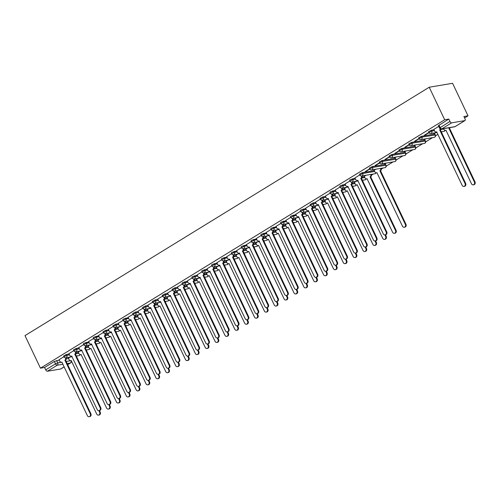<?xml version="1.0" encoding="UTF-8"?>
<svg xmlns="http://www.w3.org/2000/svg" width="500" height="500" viewBox="0 0 500 500"><rect width="100%" height="100%" fill="white"/><g stroke="black" fill="none" stroke-linecap="round" stroke-linejoin="round"><path stroke-width="0.75" d="M69.1 354.006L66.444 354.456L63.612 355.975L64.013 356.825L66.844 355.3L69.5 354.856M78.963 347.944L76.306 348.394L73.475 349.913L73.875 350.763L76.706 349.244L79.362 348.794M88.825 341.887L83.969 343.269L83.338 343.856L83.737 344.7L86.569 343.181L89.225 342.731M98.688 335.825L93.831 337.206L93.2 337.794L93.6 338.644L96.431 337.119L99.087 336.675M108.55 329.762L105.894 330.213L103.062 331.731L103.462 332.581L106.294 331.062L108.95 330.613M118.413 323.706L115.756 324.15L112.925 325.675L113.325 326.519L116.156 325L118.812 324.55M128.275 317.644L123.419 319.025L122.788 319.613L123.188 320.462L126.019 318.938L128.675 318.494M138.138 311.581L135.481 312.031L132.65 313.55L133.05 314.4L135.881 312.881L138.537 312.431M148 305.525L145.344 305.969L142.513 307.494L142.912 308.337L145.744 306.819L148.4 306.375M157.863 299.462L155.206 299.913L152.375 301.431L152.775 302.281L155.606 300.756L158.262 300.312M167.725 293.4L165.069 293.85L162.237 295.369L162.638 296.219L165.469 294.7L168.125 294.25M177.587 287.344L174.931 287.787L172.1 289.312L172.5 290.156L175.331 288.637L177.987 288.194M187.444 281.281L182.594 282.663L181.962 283.25L182.362 284.1L185.194 282.575L187.85 282.131M197.306 275.225L192.456 276.606L191.825 277.188L192.225 278.038L195.056 276.519L197.712 276.069M207.169 269.163L202.319 270.544L201.688 271.131L202.087 271.981L204.919 270.456L207.575 270.012M217.031 263.1L212.181 264.481L211.55 265.069L211.95 265.919L214.781 264.4L217.438 263.95M226.894 257.044L222.044 258.425L221.412 259.006L221.812 259.856L224.644 258.337L227.3 257.887M236.756 250.981L231.906 252.362L231.275 252.95L231.675 253.8L234.506 252.275L237.162 251.831M246.619 244.919L241.769 246.3L241.137 246.887L241.537 247.738L244.369 246.219L247.025 245.769M256.481 238.863L251.631 240.244L251 240.831L251.4 241.675L254.231 240.156L256.887 239.706M266.344 232.8L261.494 234.181L260.863 234.769L261.262 235.619L264.094 234.094L266.75 233.65M276.206 226.737L271.356 228.119L270.725 228.706L271.125 229.556L273.956 228.038L276.613 227.587M286.069 220.681L281.219 222.062L280.587 222.65L280.988 223.494L283.819 221.975L286.475 221.525M295.931 214.619L291.081 216L290.45 216.588L290.85 217.438L293.681 215.912L296.337 215.469M305.794 208.556L300.944 209.938L300.312 210.525L300.712 211.375L303.544 209.856L306.2 209.406M315.656 202.5L313 202.944L310.169 204.469L310.575 205.312L313.406 203.794L316.062 203.344M325.519 196.438L322.863 196.887L320.031 198.406L320.438 199.256L323.269 197.731L325.925 197.288M335.381 190.375L330.531 191.756L329.894 192.344L330.3 193.194L333.131 191.675L335.788 191.225M345.244 184.319L340.394 185.7L339.756 186.287L340.163 187.131L342.994 185.613L345.65 185.162M355.106 178.256L350.256 179.638L349.619 180.225L350.025 181.075L352.856 179.55L355.513 179.106M374.306 170.619L362.312 172.644L359.481 174.163L359.888 175.012L362.719 173.494L374.712 171.469M385.387 164.356L372.175 166.581L369.344 168.106L369.75 168.95L372.581 167.431L386.094 165.238L385.387 164.356L385.794 165.206A1.731 1.45 -99.6 0 1 384.819 167.694A1.731 1.731 0 0 0 386.094 165.238M395.25 158.294L382.038 160.525L379.206 162.044L379.613 162.894L382.444 161.369L395.956 159.175L395.25 158.294L395.656 159.144A1.731 1.45 -99.6 0 1 394.681 161.631A1.731 1.731 0 0 0 395.956 159.175M405.112 152.238L391.9 154.462L389.069 155.981L389.475 156.831L392.306 155.312L405.819 153.119L405.112 152.238L405.519 153.081A1.731 1.45 -99.6 0 1 404.544 155.569A1.731 1.731 0 0 0 405.819 153.119M414.975 146.175L401.763 148.4L398.931 149.925L399.338 150.769L402.169 149.25L415.681 147.056L414.975 146.175L415.381 147.025A1.731 1.45 -99.6 0 1 414.406 149.512A1.731 1.731 0 0 0 415.681 147.056M424.837 140.113L411.625 142.344L408.794 143.863L409.2 144.713L412.031 143.188L425.544 140.994L424.837 140.113L425.244 140.963A1.731 1.45 -99.6 0 1 424.269 143.45A1.731 1.731 0 0 0 425.544 140.994M434.7 134.056L421.488 136.281L418.656 137.8L419.062 138.65L421.894 137.131L435.406 134.938L434.7 134.056L435.106 134.9A1.731 1.45 -99.6 0 1 434.131 137.387A1.731 1.731 0 0 0 435.406 134.938M434.006 129.775L431.35 130.219L428.519 131.744L428.925 132.587L431.756 131.069L434.406 130.619M76.431 356.469L77.463 355.838M86.294 350.406L87.325 349.775M96.156 344.344L97.188 343.713M106.019 338.288L107.05 337.656M115.881 332.225L116.912 331.594M125.744 326.163L126.769 325.531M135.606 320.106L136.631 319.475M145.469 314.044L146.494 313.412M155.331 307.981L156.356 307.35M165.194 301.925L166.219 301.294M175.056 295.863L176.081 295.231M184.919 289.8L185.944 289.169M194.781 283.744L195.806 283.113M204.644 277.681L205.669 277.05M214.506 271.619L215.531 270.988M224.369 265.562L225.394 264.931M234.231 259.5L235.256 258.869M244.094 253.438L245.119 252.806M253.956 247.381L254.981 246.75M263.819 241.319L264.844 240.688M273.681 235.256L274.706 234.631M283.544 229.2L284.569 228.569M293.406 223.137L294.431 222.506M303.269 217.075L304.294 216.45M313.131 211.019L314.156 210.387M322.994 204.956L324.019 204.325M332.856 198.894L333.881 198.269M342.719 192.838L343.744 192.206M352.581 186.775L353.606 186.144M362.444 180.712L363.469 180.087M371.475 175.162L373.331 174.025M381.337 169.106L383.194 167.963M386.262 166.081L393.056 161.906M396.125 160.019L402.919 155.844M405.981 153.963L412.781 149.781M415.844 147.9L422.644 143.725M425.706 141.838L432.506 137.662M435.569 135.781L437.925 134.331M441.344 132.231L442.369 131.6M464.575 117.956L468.025 115.838L452.575 83.294L429.231 87.231L444.681 119.769L40.45 368.169L25 335.625L429.231 87.231M60.912 368.825A1.731 0.9 -121.6 0 1 60.775 368.956A1.731 0.9 -121.6 0 1 60.6 369.019L47.387 371.244A1.731 0.9 -121.6 0 1 45.719 369.862L44.581 367.469L54.381 361.45L59.237 360.069M66.256 358.881L68.575 358.494M44.581 367.469L40.45 368.169M464.831 120.619L451.613 122.85L441.819 128.869L455.031 126.644L464.831 120.619A1.731 0.9 58.4 0 0 465.006 120.556A1.731 0.9 58.4 0 0 465.031 118.919L463.894 116.531L468.025 115.838M448.812 119.075L438.381 125.681L439.519 128.075L449.95 121.463L448.812 119.075L444.681 119.769M449.95 121.463A1.731 0.9 58.4 0 0 451.613 122.85M438.725 126.4L433.844 129.431M428.862 132.456L424.481 135.15M435.012 132.844L433.819 133.575M419 138.519L414.619 141.206M425.15 138.9L423.956 139.637M409.137 144.581L404.756 147.269M415.288 144.963L414.094 145.694M399.275 150.638L394.894 153.331M405.425 151.025L404.237 151.756M389.412 156.7L385.031 159.388M395.562 157.081L394.375 157.819M379.55 162.763L375.169 165.45M385.7 163.144L384.513 163.875M369.688 168.819L365.306 171.513M375.838 169.206L374.144 170.281M359.825 174.881L354.944 177.919M365.975 175.263L364.281 176.344M349.963 180.944L345.081 183.975M356.112 181.325L354.419 182.4M340.1 187L335.219 190.037M346.25 187.387L344.556 188.463M330.238 193.062L325.356 196.1M336.388 193.444L334.694 194.525M320.375 199.125L315.494 202.156M326.525 199.506L324.837 200.581M310.512 205.181L305.631 208.219M316.663 205.569L314.975 206.644M300.65 211.244L295.769 214.281M306.8 211.625L305.113 212.706M290.788 217.306L285.906 220.338M296.944 217.688L295.25 218.762M280.925 223.363L276.05 226.4M287.081 223.75L285.387 224.825M271.062 229.425L266.188 232.463M277.219 229.806L275.525 230.888M261.2 235.487L256.325 238.519M267.356 235.869L265.663 236.944M251.337 241.544L246.462 244.581M257.494 241.931L255.8 243.006M241.475 247.606L236.6 250.644M247.631 247.987L245.938 249.069M231.612 253.669L226.737 256.7M237.769 254.05L236.075 255.125M221.75 259.725L216.875 262.762M227.906 260.113L226.213 261.188M211.887 265.788L207.013 268.825M218.044 266.169L216.35 267.25M202.025 271.85L197.15 274.881M208.181 272.231L206.488 273.306M192.162 277.906L187.288 280.944M198.319 278.288L196.625 279.369M182.3 283.969L177.425 287.006M188.456 284.35L186.762 285.431M172.438 290.031L167.562 293.062M178.594 290.413L176.9 291.488M162.575 296.087L157.7 299.125M168.731 296.469L167.037 297.55M152.713 302.15L147.838 305.181M158.869 302.531L157.175 303.612M142.85 308.206L137.975 311.244M149.006 308.594L147.225 309.688L148.075 311.275A1.731 1.45 -99.6 0 0 150.069 312.044L175.613 365.575A1.994 1.669 -99.6 0 0 177.4 366.65A1.994 1.669 -99.6 0 0 178.525 363.787L177.756 362.181M132.988 314.269L128.112 317.306M139.144 314.65L137.45 315.731M123.125 320.331L118.25 323.363M129.281 320.712L127.587 321.794M113.263 326.388L108.387 329.425M119.419 326.775L117.725 327.85M103.4 332.45L98.525 335.487M109.556 332.831L107.863 333.913M93.537 338.512L88.575 341.562L89.425 343.15A1.731 1.45 -99.6 0 0 91.419 343.919L116.962 397.45A1.994 1.669 -99.6 0 0 118.75 398.525A1.994 1.669 -99.6 0 0 119.875 395.669L94.519 342.013A1.731 1.45 -99.6 0 0 95.05 339.694L95.656 339.594A1.731 1.45 80.4 0 1 95.125 341.912L120.481 395.562A1.994 1.669 80.4 0 1 119.356 398.425L118.75 398.525M99.694 338.894L98 339.975M83.675 344.569L78.8 347.606M89.831 344.956L88.138 346.031M73.819 350.631L68.938 353.669M79.969 351.012L78.275 352.094M76.119 352.825L78.438 352.431M85.981 346.763L88.3 346.375M95.844 340.7L98.162 340.312M105.706 334.644L108.025 334.25M115.569 328.581L117.888 328.194M125.431 322.519L127.75 322.131M135.294 316.462L137.613 316.069M145.156 310.4L147.475 310.012M155.019 304.337L157.338 303.95M164.881 298.281L167.2 297.887M174.744 292.219L177.062 291.831M184.6 286.163L186.925 285.769M194.462 280.1L196.788 279.706M204.325 274.037L206.65 273.65M214.188 267.981L216.513 267.587M224.05 261.919L226.375 261.525M233.912 255.856L236.231 255.469M243.775 249.8L246.094 249.406M253.637 243.738L255.956 243.344M263.5 237.675L265.819 237.288M273.363 231.619L275.681 231.225M283.225 225.556L285.544 225.162M293.087 219.494L295.406 219.106M302.95 213.438L305.269 213.044M312.812 207.375L315.131 206.981M322.675 201.312L324.994 200.925M332.537 195.256L334.856 194.862M342.4 189.194L344.719 188.8M352.262 183.131L354.581 182.744M362.125 177.075L364.444 176.681M63.956 356.694L59.075 359.725M384.625 164.119L386.4 163.025M394.487 158.056L396.262 156.962M404.35 152L406.125 150.906M414.212 145.938L415.988 144.844M424.075 139.875L425.85 138.781M433.938 133.819L435.712 132.725M70.106 357.075L68.412 358.156M424.6 135.394L428.981 132.7M414.738 141.45L419.119 138.756M404.875 147.513L409.256 144.819M395.012 153.569L399.394 150.881M385.15 159.631L389.531 156.938M375.288 165.694L379.669 163M365.425 171.75L369.806 169.062M433.831 129.406L434.606 131.037A1.731 1.45 -99.6 0 0 436.606 131.806L462.15 185.338A1.994 1.669 -99.6 0 0 463.931 186.412A1.994 1.669 -99.6 0 0 465.056 183.556L439.7 129.9A1.731 1.45 -99.6 0 0 440.381 128.912M440.913 129.056A1.731 1.45 80.4 0 1 440.306 129.8L465.662 183.45A1.994 1.669 80.4 0 1 464.538 186.312L463.931 186.412M439.606 129.963L440.213 129.856M450.219 127.544A1.731 1.45 80.4 0 1 449.65 128.225L449.038 128.325A1.731 1.45 -99.6 0 0 449.613 127.65M443.569 128.669L443.944 129.469A1.731 1.45 -99.6 0 0 445.944 130.231L471.488 183.769A1.994 1.669 -99.6 0 0 473.269 184.838A1.994 1.669 -99.6 0 0 474.394 181.981L448.944 128.387M449.55 128.281L475 181.875A1.994 1.669 80.4 0 1 473.875 184.737L473.269 184.838M354.931 177.887L355.706 179.525A1.731 1.45 -99.6 0 0 357.706 180.287L383.25 233.825A1.994 1.669 -99.6 0 0 385.031 234.894A1.994 1.669 -99.6 0 0 386.156 232.037L360.8 178.388A1.731 1.45 -99.6 0 0 361.337 176.069L361.944 175.963A1.731 1.45 80.4 0 1 361.413 178.281L386.763 231.931A1.994 1.669 80.4 0 1 385.637 234.794L385.031 234.894M360.706 178.444L361.312 178.344M345.069 183.95L345.844 185.581A1.731 1.45 -99.6 0 0 347.844 186.35L373.387 239.881A1.994 1.669 -99.6 0 0 375.169 240.956A1.994 1.669 -99.6 0 0 376.294 238.094L350.944 184.444A1.731 1.45 -99.6 0 0 351.475 182.125L352.081 182.025A1.731 1.45 80.4 0 1 351.55 184.344L376.9 237.994A1.994 1.669 80.4 0 1 375.781 240.856L375.169 240.956M350.844 184.506L351.45 184.4M335.206 190.006L335.981 191.644A1.731 1.45 -99.6 0 0 337.981 192.406L363.525 245.944A1.994 1.669 -99.6 0 0 365.306 247.019A1.994 1.669 -99.6 0 0 366.431 244.156L341.081 190.506A1.731 1.45 -99.6 0 0 341.613 188.188L342.219 188.081A1.731 1.45 80.4 0 1 341.688 190.406L367.038 244.056A1.994 1.669 80.4 0 1 365.919 246.912L365.306 247.019M340.981 190.562L341.587 190.463M325.344 196.069L326.119 197.706A1.731 1.45 -99.6 0 0 328.119 198.469L353.663 252.006A1.994 1.669 -99.6 0 0 355.444 253.075A1.994 1.669 -99.6 0 0 356.569 250.219L331.219 196.569A1.731 1.45 -99.6 0 0 331.75 194.244L332.356 194.144A1.731 1.45 80.4 0 1 331.825 196.462L357.175 250.113A1.994 1.669 80.4 0 1 356.056 252.975L355.444 253.075M331.119 196.625L331.731 196.525M315.481 202.131L316.256 203.762A1.731 1.45 -99.6 0 0 318.256 204.531L343.8 258.062A1.994 1.669 -99.6 0 0 345.581 259.137A1.994 1.669 -99.6 0 0 346.706 256.275L321.356 202.625A1.731 1.45 -99.6 0 0 321.887 200.306L322.494 200.206A1.731 1.45 80.4 0 1 321.962 202.525L347.312 256.175A1.994 1.669 80.4 0 1 346.194 259.037L345.581 259.137M321.256 202.688L321.869 202.581M305.619 208.188L306.394 209.825A1.731 1.45 -99.6 0 0 308.394 210.588L333.938 264.125A1.994 1.669 -99.6 0 0 335.719 265.2A1.994 1.669 -99.6 0 0 336.844 262.337L311.494 208.688A1.731 1.45 -99.6 0 0 312.025 206.369L312.631 206.262A1.731 1.45 80.4 0 1 312.1 208.588L337.45 262.238A1.994 1.669 80.4 0 1 336.331 265.094L335.719 265.2M311.394 208.744L312.006 208.644M295.756 214.25L296.537 215.888A1.731 1.45 -99.6 0 0 298.531 216.65L324.075 270.188A1.994 1.669 -99.6 0 0 325.863 271.256A1.994 1.669 -99.6 0 0 326.981 268.4L301.631 214.75A1.731 1.45 -99.6 0 0 302.162 212.425L302.769 212.325A1.731 1.45 80.4 0 1 302.238 214.644L327.587 268.294A1.994 1.669 80.4 0 1 326.469 271.156L325.863 271.256M301.531 214.806L302.144 214.7M285.894 220.312L286.675 221.944A1.731 1.45 -99.6 0 0 288.669 222.712L314.212 276.244A1.994 1.669 -99.6 0 0 316 277.319A1.994 1.669 -99.6 0 0 317.119 274.456L291.769 220.806A1.731 1.45 -99.6 0 0 292.3 218.487L292.906 218.388A1.731 1.45 80.4 0 1 292.375 220.706L317.725 274.356A1.994 1.669 80.4 0 1 316.606 277.219L316 277.319M291.669 220.869L292.281 220.763M276.031 226.369L276.812 228.006A1.731 1.45 -99.6 0 0 278.806 228.769L304.35 282.306A1.994 1.669 -99.6 0 0 306.137 283.381A1.994 1.669 -99.6 0 0 307.256 280.519L281.906 226.869A1.731 1.45 -99.6 0 0 282.438 224.55L283.044 224.444A1.731 1.45 80.4 0 1 282.512 226.762L307.863 280.419A1.994 1.669 80.4 0 1 306.744 283.275L306.137 283.381M281.812 226.925L282.419 226.825M266.169 232.431L266.95 234.069A1.731 1.45 -99.6 0 0 268.944 234.831L294.488 288.369A1.994 1.669 -99.6 0 0 296.275 289.438A1.994 1.669 -99.6 0 0 297.394 286.581L272.044 232.931A1.731 1.45 -99.6 0 0 272.575 230.606L273.181 230.506A1.731 1.45 80.4 0 1 272.65 232.825L298 286.475A1.994 1.669 80.4 0 1 296.881 289.337L296.275 289.438M271.95 232.987L272.556 232.881M256.306 238.494L257.087 240.125A1.731 1.45 -99.6 0 0 259.081 240.894L284.625 294.425A1.994 1.669 -99.6 0 0 286.413 295.5A1.994 1.669 -99.6 0 0 287.531 292.638L262.181 238.988A1.731 1.45 -99.6 0 0 262.712 236.669L263.319 236.569A1.731 1.45 80.4 0 1 262.787 238.888L288.137 292.538A1.994 1.669 80.4 0 1 287.019 295.4L286.413 295.5M262.087 239.044L262.694 238.944M246.444 244.55L247.225 246.188A1.731 1.45 -99.6 0 0 249.219 246.95L274.762 300.487A1.994 1.669 -99.6 0 0 276.55 301.562A1.994 1.669 -99.6 0 0 277.669 298.7L252.319 245.05A1.731 1.45 -99.6 0 0 252.85 242.731L253.456 242.625A1.731 1.45 80.4 0 1 252.925 244.944L278.275 298.6A1.994 1.669 80.4 0 1 277.156 301.456L276.55 301.562M252.225 245.106L252.831 245.006M236.581 250.613L237.362 252.25A1.731 1.45 -99.6 0 0 239.356 253.012L264.9 306.55A1.994 1.669 -99.6 0 0 266.688 307.619A1.994 1.669 -99.6 0 0 267.806 304.762L242.456 251.106A1.731 1.45 -99.6 0 0 242.987 248.787L243.594 248.688A1.731 1.45 80.4 0 1 243.062 251.006L268.412 304.656A1.994 1.669 80.4 0 1 267.294 307.519L266.688 307.619M242.362 251.169L242.969 251.062M226.719 256.675L227.5 258.306A1.731 1.45 -99.6 0 0 229.494 259.075L255.037 312.606A1.994 1.669 -99.6 0 0 256.825 313.681A1.994 1.669 -99.6 0 0 257.944 310.819L232.594 257.169A1.731 1.45 -99.6 0 0 233.125 254.85L233.731 254.75A1.731 1.45 80.4 0 1 233.2 257.069L258.55 310.719A1.994 1.669 80.4 0 1 257.431 313.581L256.825 313.681M232.5 257.225L233.106 257.125M216.856 262.731L217.638 264.369A1.731 1.45 -99.6 0 0 219.631 265.131L245.175 318.669A1.994 1.669 -99.6 0 0 246.962 319.744A1.994 1.669 -99.6 0 0 248.081 316.881L222.731 263.231A1.731 1.45 -99.6 0 0 223.263 260.912L223.869 260.806A1.731 1.45 80.4 0 1 223.337 263.125L248.688 316.781A1.994 1.669 80.4 0 1 247.569 319.637L246.962 319.744M222.638 263.288L223.244 263.188M206.994 268.794L207.775 270.431A1.731 1.45 -99.6 0 0 209.769 271.194L235.312 324.731A1.994 1.669 -99.6 0 0 237.1 325.8A1.994 1.669 -99.6 0 0 238.219 322.944L212.869 269.288A1.731 1.45 -99.6 0 0 213.4 266.969L214.006 266.869A1.731 1.45 80.4 0 1 213.475 269.188L238.825 322.837A1.994 1.669 80.4 0 1 237.706 325.7L237.1 325.8M212.775 269.35L213.381 269.244M197.131 274.856L197.913 276.488A1.731 1.45 -99.6 0 0 199.906 277.256L225.45 330.788A1.994 1.669 -99.6 0 0 227.237 331.863A1.994 1.669 -99.6 0 0 228.356 329L203.006 275.35A1.731 1.45 -99.6 0 0 203.538 273.031L204.144 272.931A1.731 1.45 80.4 0 1 203.612 275.25L228.962 328.9A1.994 1.669 80.4 0 1 227.844 331.763L227.237 331.863M202.913 275.406L203.519 275.306M187.269 280.912L188.05 282.55A1.731 1.45 -99.6 0 0 190.044 283.312L215.588 336.85A1.994 1.669 -99.6 0 0 217.375 337.925A1.994 1.669 -99.6 0 0 218.494 335.062L193.144 281.413A1.731 1.45 -99.6 0 0 193.675 279.094L194.281 278.988A1.731 1.45 80.4 0 1 193.75 281.306L219.1 334.963A1.994 1.669 80.4 0 1 217.981 337.819L217.375 337.925M193.05 281.469L193.656 281.369M177.413 286.975L178.188 288.612A1.731 1.45 -99.6 0 0 180.181 289.375L205.725 342.912A1.994 1.669 -99.6 0 0 207.512 343.981A1.994 1.669 -99.6 0 0 208.631 341.125L183.281 287.469A1.731 1.45 -99.6 0 0 183.812 285.15L184.419 285.05A1.731 1.45 80.4 0 1 183.888 287.369L209.237 341.019A1.994 1.669 80.4 0 1 208.119 343.881L207.512 343.981M183.188 287.531L183.794 287.425M167.55 293.038L168.325 294.669A1.731 1.45 -99.6 0 0 170.319 295.438L195.863 348.969A1.994 1.669 -99.6 0 0 197.65 350.044A1.994 1.669 -99.6 0 0 198.769 347.181L173.419 293.531A1.731 1.45 -99.6 0 0 173.95 291.212L174.556 291.112A1.731 1.45 80.4 0 1 174.025 293.431L199.381 347.081A1.994 1.669 80.4 0 1 198.256 349.938L197.65 350.044M173.325 293.587L173.931 293.488M157.688 299.094L158.463 300.731A1.731 1.45 -99.6 0 0 160.456 301.494L186 355.031A1.994 1.669 -99.6 0 0 187.787 356.106A1.994 1.669 -99.6 0 0 188.906 353.244L163.556 299.594A1.731 1.45 -99.6 0 0 164.088 297.275L164.694 297.169A1.731 1.45 80.4 0 1 164.163 299.488L189.519 353.144A1.994 1.669 80.4 0 1 188.394 356L187.787 356.106M163.463 299.65L164.069 299.55M147.825 305.156L148.6 306.794A1.731 1.45 -99.6 0 0 150.594 307.556L176.137 361.094A1.994 1.669 -99.6 0 0 177.925 362.163A1.994 1.669 -99.6 0 0 179.044 359.306L153.694 305.65A1.731 1.45 -99.6 0 0 154.225 303.331L154.831 303.231A1.731 1.45 80.4 0 1 154.3 305.55L179.656 359.2A1.994 1.669 80.4 0 1 178.531 362.062L177.925 362.163M153.6 305.712L154.206 305.606M137.963 311.212L138.737 312.85A1.731 1.45 -99.6 0 0 140.731 313.619L166.275 367.15A1.994 1.669 -99.6 0 0 168.062 368.225A1.994 1.669 -99.6 0 0 169.181 365.363L143.831 311.712A1.731 1.45 -99.6 0 0 144.362 309.394L144.969 309.294A1.731 1.45 80.4 0 1 144.438 311.613L169.794 365.262A1.994 1.669 80.4 0 1 168.669 368.119L168.062 368.225M143.737 311.769L144.344 311.669M128.1 317.275L128.875 318.913A1.731 1.45 -99.6 0 0 130.869 319.675L156.412 373.212A1.994 1.669 -99.6 0 0 158.2 374.281A1.994 1.669 -99.6 0 0 159.319 371.425L133.969 317.775A1.731 1.45 -99.6 0 0 134.5 315.456L135.106 315.35A1.731 1.45 80.4 0 1 134.575 317.669L159.931 371.325A1.994 1.669 80.4 0 1 158.806 374.181L158.2 374.281M133.875 317.831L134.481 317.731M118.238 323.338L119.012 324.969A1.731 1.45 -99.6 0 0 121.006 325.737L146.55 379.269A1.994 1.669 -99.6 0 0 148.338 380.344A1.994 1.669 -99.6 0 0 149.462 377.488L124.106 323.831A1.731 1.45 -99.6 0 0 124.637 321.512L125.244 321.413A1.731 1.45 80.4 0 1 124.712 323.731L150.069 377.381A1.994 1.669 80.4 0 1 148.944 380.244L148.338 380.344M124.012 323.894L124.619 323.787M108.375 329.394L109.15 331.031A1.731 1.45 -99.6 0 0 111.144 331.8L136.688 385.331A1.994 1.669 -99.6 0 0 138.475 386.406A1.994 1.669 -99.6 0 0 139.6 383.544L114.244 329.894A1.731 1.45 -99.6 0 0 114.775 327.575L115.381 327.475A1.731 1.45 80.4 0 1 114.85 329.794L140.206 383.444A1.994 1.669 80.4 0 1 139.081 386.3L138.475 386.406M114.15 329.95L114.756 329.85M98.513 335.456L99.288 337.094A1.731 1.45 -99.6 0 0 101.281 337.856L126.825 391.394A1.994 1.669 -99.6 0 0 128.613 392.463A1.994 1.669 -99.6 0 0 129.738 389.606L104.381 335.956A1.731 1.45 -99.6 0 0 104.913 333.638L105.519 333.531A1.731 1.45 80.4 0 1 104.987 335.85L130.344 389.506A1.994 1.669 80.4 0 1 129.219 392.362L128.613 392.463M104.288 336.012L104.894 335.913M94.425 342.075L95.031 341.969M381.131 168.312L381.144 168.331A1.731 1.45 80.4 0 1 380.613 170.65L380.006 170.75A1.731 1.45 -99.6 0 0 380.538 168.431L380.525 168.412M374.131 170.256L374.906 171.887A1.731 1.45 -99.6 0 0 376.906 172.656L402.45 226.188A1.994 1.669 -99.6 0 0 404.231 227.262A1.994 1.669 -99.6 0 0 405.356 224.4L379.906 170.806M380.513 170.706L405.962 224.3A1.994 1.669 80.4 0 1 404.844 227.156L404.231 227.262M370.675 174.494L371.281 174.387A1.731 1.45 80.4 0 1 370.75 176.706L370.144 176.812A1.731 1.45 -99.6 0 0 370.675 174.494L370.662 174.475M364.269 176.312L365.044 177.95A1.731 1.45 -99.6 0 0 367.044 178.713L392.587 232.25A1.994 1.669 -99.6 0 0 394.369 233.325A1.994 1.669 -99.6 0 0 395.494 230.463L370.044 176.869M370.656 176.769L396.1 230.362A1.994 1.669 80.4 0 1 394.981 233.219L394.369 233.325M354.406 182.375L355.181 184.013A1.731 1.45 -99.6 0 0 357.181 184.775L382.725 238.312A1.994 1.669 -99.6 0 0 384.506 239.381A1.994 1.669 -99.6 0 0 385.631 236.525L384.869 234.913M385.481 234.819L386.238 236.419A1.994 1.669 80.4 0 1 385.119 239.281L384.506 239.381M344.544 188.431L345.325 190.069A1.731 1.45 -99.6 0 0 347.319 190.837L372.863 244.369A1.994 1.669 -99.6 0 0 374.644 245.444A1.994 1.669 -99.6 0 0 375.769 242.581L375.006 240.975M375.619 240.881L376.375 242.481A1.994 1.669 80.4 0 1 375.256 245.338L374.644 245.444M334.681 194.494L335.462 196.131A1.731 1.45 -99.6 0 0 337.456 196.894L363 250.431A1.994 1.669 -99.6 0 0 364.787 251.5A1.994 1.669 -99.6 0 0 365.906 248.644L365.144 247.037M365.756 246.944L366.512 248.544A1.994 1.669 80.4 0 1 365.394 251.4L364.787 251.5M324.819 200.556L325.6 202.188A1.731 1.45 -99.6 0 0 327.594 202.956L353.137 256.488A1.994 1.669 -99.6 0 0 354.925 257.562A1.994 1.669 -99.6 0 0 356.044 254.706L355.281 253.094M355.894 253L356.65 254.6A1.994 1.669 80.4 0 1 355.531 257.462L354.925 257.562M314.956 206.612L315.738 208.25A1.731 1.45 -99.6 0 0 317.731 209.019L343.275 262.55A1.994 1.669 -99.6 0 0 345.062 263.625A1.994 1.669 -99.6 0 0 346.181 260.763L345.419 259.156M346.031 259.062L346.788 260.663A1.994 1.669 80.4 0 1 345.669 263.519L345.062 263.625M305.094 212.675L305.875 214.312A1.731 1.45 -99.6 0 0 307.869 215.075L333.413 268.612A1.994 1.669 -99.6 0 0 335.2 269.681A1.994 1.669 -99.6 0 0 336.319 266.825L335.556 265.219M336.169 265.125L336.925 266.719A1.994 1.669 80.4 0 1 335.806 269.581L335.2 269.681M295.231 218.738L296.012 220.369A1.731 1.45 -99.6 0 0 298.006 221.137L323.55 274.669A1.994 1.669 -99.6 0 0 325.337 275.744A1.994 1.669 -99.6 0 0 326.456 272.887L325.694 271.275M326.306 271.181L327.062 272.781A1.994 1.669 80.4 0 1 325.944 275.644L325.337 275.744M285.369 224.794L286.15 226.431A1.731 1.45 -99.6 0 0 288.144 227.2L313.688 280.731A1.994 1.669 -99.6 0 0 315.475 281.806A1.994 1.669 -99.6 0 0 316.594 278.944L315.831 277.337M316.444 277.244L317.2 278.844A1.994 1.669 80.4 0 1 316.081 281.7L315.475 281.806M275.506 230.856L276.288 232.494A1.731 1.45 -99.6 0 0 278.281 233.256L303.825 286.794A1.994 1.669 -99.6 0 0 305.613 287.863A1.994 1.669 -99.6 0 0 306.731 285.006L305.969 283.4M306.581 283.306L307.337 284.9A1.994 1.669 80.4 0 1 306.219 287.762L305.613 287.863M265.644 236.919L266.425 238.55A1.731 1.45 -99.6 0 0 268.419 239.319L293.962 292.85A1.994 1.669 -99.6 0 0 295.75 293.925A1.994 1.669 -99.6 0 0 296.869 291.062L296.106 289.456M296.719 289.363L297.475 290.963A1.994 1.669 80.4 0 1 296.356 293.825L295.75 293.925M255.781 242.975L256.562 244.613A1.731 1.45 -99.6 0 0 258.556 245.381L284.1 298.913A1.994 1.669 -99.6 0 0 285.887 299.988A1.994 1.669 -99.6 0 0 287.006 297.125L286.244 295.519M286.856 295.425L287.613 297.025A1.994 1.669 80.4 0 1 286.494 299.881L285.887 299.988M245.919 249.037L246.7 250.675A1.731 1.45 -99.6 0 0 248.694 251.438L274.237 304.975A1.994 1.669 -99.6 0 0 276.025 306.044A1.994 1.669 -99.6 0 0 277.144 303.188L276.381 301.575M276.994 301.488L277.75 303.081A1.994 1.669 80.4 0 1 276.631 305.944L276.025 306.044M236.056 255.1L236.838 256.731A1.731 1.45 -99.6 0 0 238.831 257.5L264.375 311.031A1.994 1.669 -99.6 0 0 266.163 312.106A1.994 1.669 -99.6 0 0 267.281 309.244L266.519 307.638M267.131 307.544L267.887 309.144A1.994 1.669 80.4 0 1 266.769 312.006L266.163 312.106M226.2 261.156L226.975 262.794A1.731 1.45 -99.6 0 0 228.969 263.556L254.513 317.094A1.994 1.669 -99.6 0 0 256.3 318.169A1.994 1.669 -99.6 0 0 257.419 315.306L256.656 313.7M257.269 313.606L258.025 315.206A1.994 1.669 80.4 0 1 256.906 318.062L256.3 318.169M216.337 267.219L217.113 268.856A1.731 1.45 -99.6 0 0 219.106 269.619L244.65 323.156A1.994 1.669 -99.6 0 0 246.438 324.225A1.994 1.669 -99.6 0 0 247.556 321.369L246.794 319.756M247.406 319.669L248.169 321.262A1.994 1.669 80.4 0 1 247.044 324.125L246.438 324.225M206.475 273.281L207.25 274.913A1.731 1.45 -99.6 0 0 209.244 275.681L234.788 329.212A1.994 1.669 -99.6 0 0 236.575 330.288A1.994 1.669 -99.6 0 0 237.694 327.425L236.931 325.819M237.544 325.725L238.306 327.325A1.994 1.669 80.4 0 1 237.181 330.188L236.575 330.288M196.612 279.337L197.387 280.975A1.731 1.45 -99.6 0 0 199.381 281.737L224.925 335.275A1.994 1.669 -99.6 0 0 226.713 336.35A1.994 1.669 -99.6 0 0 227.831 333.488L227.069 331.881M227.681 331.788L228.444 333.387A1.994 1.669 80.4 0 1 227.319 336.244L226.713 336.35M186.75 285.4L187.525 287.038A1.731 1.45 -99.6 0 0 189.519 287.8L215.062 341.337A1.994 1.669 -99.6 0 0 216.85 342.406A1.994 1.669 -99.6 0 0 217.969 339.55L217.206 337.938M217.819 337.85L218.581 339.444A1.994 1.669 80.4 0 1 217.456 342.306L216.85 342.406M176.887 291.462L177.662 293.094A1.731 1.45 -99.6 0 0 179.656 293.863L205.2 347.394A1.994 1.669 -99.6 0 0 206.988 348.469A1.994 1.669 -99.6 0 0 208.106 345.606L207.344 344M207.956 343.906L208.719 345.506A1.994 1.669 80.4 0 1 207.594 348.369L206.988 348.469M167.025 297.519L167.8 299.156A1.731 1.45 -99.6 0 0 169.794 299.919L195.338 353.456A1.994 1.669 -99.6 0 0 197.125 354.531A1.994 1.669 -99.6 0 0 198.25 351.669L197.481 350.062M198.094 349.969L198.856 351.569A1.994 1.669 80.4 0 1 197.731 354.425L197.125 354.531M157.162 303.581L157.938 305.219A1.731 1.45 -99.6 0 0 159.931 305.981L185.475 359.519A1.994 1.669 -99.6 0 0 187.262 360.588A1.994 1.669 -99.6 0 0 188.388 357.731L187.619 356.119M188.231 356.025L188.994 357.625A1.994 1.669 80.4 0 1 187.869 360.487L187.262 360.588M178.369 362.088L179.131 363.688A1.994 1.669 80.4 0 1 178.006 366.55L177.4 366.65M137.438 315.7L138.212 317.337A1.731 1.45 -99.6 0 0 140.206 318.1L165.75 371.637A1.994 1.669 -99.6 0 0 167.537 372.713A1.994 1.669 -99.6 0 0 168.663 369.85L167.894 368.244M168.506 368.15L169.269 369.75A1.994 1.669 80.4 0 1 168.144 372.606L167.537 372.713M127.575 321.763L128.35 323.4A1.731 1.45 -99.6 0 0 130.344 324.162L155.887 377.7A1.994 1.669 -99.6 0 0 157.675 378.769A1.994 1.669 -99.6 0 0 158.8 375.913L158.031 374.3M158.644 374.206L159.406 375.806A1.994 1.669 80.4 0 1 158.281 378.669L157.675 378.769M117.713 327.825L118.488 329.456A1.731 1.45 -99.6 0 0 120.481 330.225L146.025 383.756A1.994 1.669 -99.6 0 0 147.812 384.831A1.994 1.669 -99.6 0 0 148.938 381.969L148.169 380.363M148.781 380.269L149.544 381.869A1.994 1.669 80.4 0 1 148.419 384.731L147.812 384.831M107.85 333.881L108.625 335.519A1.731 1.45 -99.6 0 0 110.625 336.281L136.163 389.819A1.994 1.669 -99.6 0 0 137.95 390.894A1.994 1.669 -99.6 0 0 139.075 388.031L138.306 386.425M138.919 386.331L139.681 387.931A1.994 1.669 80.4 0 1 138.556 390.788L137.95 390.894M97.987 339.944L98.763 341.581A1.731 1.45 -99.6 0 0 100.763 342.344L126.3 395.881A1.994 1.669 -99.6 0 0 128.088 396.95A1.994 1.669 -99.6 0 0 129.213 394.094L128.444 392.481M129.056 392.388L129.819 393.988A1.994 1.669 80.4 0 1 128.694 396.85L128.088 396.95M78.787 347.575L79.562 349.212A1.731 1.45 -99.6 0 0 81.556 349.981L107.1 403.512A1.994 1.669 -99.6 0 0 108.888 404.588A1.994 1.669 -99.6 0 0 110.013 401.725L84.656 348.075A1.731 1.45 -99.6 0 0 85.188 345.756L85.794 345.656A1.731 1.45 80.4 0 1 85.262 347.975L110.619 401.625A1.994 1.669 80.4 0 1 109.494 404.481L108.888 404.588M84.562 348.131L85.169 348.031M88.125 346.006L88.9 347.638A1.731 1.45 -99.6 0 0 90.9 348.406L116.438 401.938A1.994 1.669 -99.6 0 0 118.225 403.013A1.994 1.669 -99.6 0 0 119.35 400.15L118.581 398.544M119.194 398.45L119.956 400.05A1.994 1.669 80.4 0 1 118.831 402.912L118.225 403.013M68.925 353.638L69.7 355.275A1.731 1.45 -99.6 0 0 71.694 356.037L97.238 409.575A1.994 1.669 -99.6 0 0 99.025 410.644A1.994 1.669 -99.6 0 0 100.15 407.788L74.794 354.137A1.731 1.45 -99.6 0 0 75.325 351.819L75.931 351.712A1.731 1.45 80.4 0 1 75.4 354.031L100.756 407.681A1.994 1.669 80.4 0 1 99.631 410.544L99.025 410.644M74.7 354.194L75.306 354.094M78.263 352.062L79.037 353.7A1.731 1.45 -99.6 0 0 81.037 354.462L106.575 408A1.994 1.669 -99.6 0 0 108.362 409.075A1.994 1.669 -99.6 0 0 109.488 406.213L108.725 404.606M109.331 404.513L110.094 406.112A1.994 1.669 80.4 0 1 108.969 408.969L108.362 409.075M59.062 359.7L59.837 361.331A1.731 1.45 -99.6 0 0 61.837 362.1L87.375 415.631A1.994 1.669 -99.6 0 0 89.162 416.706A1.994 1.669 -99.6 0 0 90.288 413.85L64.931 360.194A1.731 1.45 -99.6 0 0 65.462 357.875L66.069 357.775A1.731 1.45 80.4 0 1 65.537 360.094L90.894 413.744A1.994 1.669 80.4 0 1 89.769 416.606L89.162 416.706M64.837 360.256L65.444 360.15M68.4 358.125L69.175 359.762A1.731 1.45 -99.6 0 0 71.175 360.525L96.713 414.062A1.994 1.669 -99.6 0 0 98.5 415.131A1.994 1.669 -99.6 0 0 99.625 412.275L98.863 410.662M99.469 410.569L100.231 412.169A1.994 1.669 80.4 0 1 99.106 415.031L98.5 415.131M66.444 354.456L66.844 355.3A1.731 1.45 80.4 0 1 66.312 357.619A1.731 1.45 -99.6 0 1 65.869 357.788L72.15 356.731M76.306 348.394L76.706 349.244A1.731 1.45 80.4 0 1 76.175 351.562A1.731 1.45 -99.6 0 1 75.731 351.731L82.013 350.669M86.169 342.331L86.569 343.181A1.731 1.45 80.4 0 1 86.037 345.5A1.731 1.45 -99.6 0 1 85.594 345.669L91.875 344.613M96.031 336.275L96.431 337.119A1.731 1.45 80.4 0 1 95.9 339.438A1.731 1.45 -99.6 0 1 95.456 339.606L101.737 338.55M105.894 330.213L106.294 331.062A1.731 1.45 80.4 0 1 105.763 333.381A1.731 1.45 -99.6 0 1 105.319 333.55L111.6 332.488M115.756 324.15L116.156 325A1.731 1.45 80.4 0 1 115.625 327.319A1.731 1.45 -99.6 0 1 115.181 327.488L121.463 326.431M125.619 318.094L126.019 318.938A1.731 1.45 80.4 0 1 125.487 321.262A1.731 1.45 -99.6 0 1 125.044 321.425L131.325 320.369M135.481 312.031L135.881 312.881A1.731 1.45 80.4 0 1 135.35 315.2A1.731 1.45 -99.6 0 1 134.906 315.369L141.188 314.306M145.344 305.969L145.744 306.819A1.731 1.45 80.4 0 1 145.213 309.137A1.731 1.45 -99.6 0 1 144.769 309.306L151.044 308.25M155.206 299.913L155.606 300.756A1.731 1.45 80.4 0 1 155.075 303.081A1.731 1.45 -99.6 0 1 154.631 303.244L160.906 302.188M165.069 293.85L165.469 294.7A1.731 1.45 80.4 0 1 164.938 297.019A1.731 1.45 -99.6 0 1 164.494 297.188L170.769 296.125M174.931 287.787L175.331 288.637A1.731 1.45 80.4 0 1 174.8 290.956A1.731 1.45 -99.6 0 1 174.356 291.125L180.631 290.069M184.794 281.731L185.194 282.575A1.731 1.45 80.4 0 1 184.662 284.9A1.731 1.45 -99.6 0 1 184.219 285.062L190.494 284.006M194.656 275.669L195.056 276.519A1.731 1.45 80.4 0 1 194.525 278.837A1.731 1.45 -99.6 0 1 194.081 279.006L200.356 277.944M204.519 269.606L204.919 270.456A1.731 1.45 80.4 0 1 204.387 272.775A1.731 1.45 -99.6 0 1 203.944 272.944L210.219 271.887M214.381 263.55L214.781 264.4A1.731 1.45 80.4 0 1 214.25 266.719A1.731 1.45 -99.6 0 1 213.806 266.881L220.081 265.825M224.244 257.488L224.644 258.337A1.731 1.45 80.4 0 1 224.112 260.656A1.731 1.45 -99.6 0 1 223.669 260.825L229.944 259.762M234.106 251.425L234.506 252.275A1.731 1.45 80.4 0 1 233.975 254.594A1.731 1.45 -99.6 0 1 233.531 254.762L239.806 253.706M243.969 245.369L244.369 246.219A1.731 1.45 80.4 0 1 243.837 248.538A1.731 1.45 -99.6 0 1 243.394 248.7L249.669 247.644M253.831 239.306L254.231 240.156A1.731 1.45 80.4 0 1 253.7 242.475A1.731 1.45 -99.6 0 1 253.256 242.644L259.531 241.581M263.694 233.25L264.094 234.094A1.731 1.45 80.4 0 1 263.562 236.412A1.731 1.45 -99.6 0 1 263.119 236.581L269.394 235.525M273.556 227.188L273.956 228.038A1.731 1.45 80.4 0 1 273.425 230.356A1.731 1.45 -99.6 0 1 272.981 230.519L279.256 229.462M283.412 221.125L283.819 221.975A1.731 1.45 80.4 0 1 283.288 224.294A1.731 1.45 -99.6 0 1 282.844 224.462L289.119 223.406M293.275 215.069L293.681 215.912A1.731 1.45 80.4 0 1 293.15 218.231A1.731 1.45 -99.6 0 1 292.706 218.4L298.981 217.344M303.137 209.006L303.544 209.856A1.731 1.45 80.4 0 1 303.012 212.175A1.731 1.45 -99.6 0 1 302.569 212.344L308.844 211.281M313 202.944L313.406 203.794A1.731 1.45 80.4 0 1 312.875 206.112A1.731 1.45 -99.6 0 1 312.431 206.281L318.706 205.225M322.863 196.887L323.269 197.731A1.731 1.45 80.4 0 1 322.738 200.05A1.731 1.45 -99.6 0 1 322.294 200.219L328.569 199.163M332.725 190.825L333.131 191.675A1.731 1.45 80.4 0 1 332.6 193.994A1.731 1.45 -99.6 0 1 332.156 194.163L338.431 193.1M342.587 184.762L342.994 185.613A1.731 1.45 80.4 0 1 342.463 187.931A1.731 1.45 -99.6 0 1 342.019 188.1L348.294 187.044M352.45 178.706L352.856 179.55A1.731 1.45 80.4 0 1 352.325 181.869A1.731 1.45 -99.6 0 1 351.881 182.037L358.156 180.981M362.312 172.644L362.719 173.494A1.731 1.45 80.4 0 1 362.188 175.812A1.731 1.45 -99.6 0 1 361.744 175.981L374.956 173.75A1.731 1.45 -99.6 0 0 376.006 172.812M372.175 166.581L372.581 167.431A1.731 1.45 80.4 0 1 372.05 169.75A1.731 1.45 -99.6 0 1 371.606 169.919L384.819 167.694M382.038 160.525L382.444 161.369A1.731 1.45 80.4 0 1 381.912 163.688A1.731 1.45 -99.6 0 1 381.469 163.856L394.681 161.631M391.9 154.462L392.306 155.312A1.731 1.45 80.4 0 1 391.775 157.631A1.731 1.45 -99.6 0 1 391.331 157.8L404.544 155.569M401.763 148.4L402.169 149.25A1.731 1.45 80.4 0 1 401.637 151.569A1.731 1.45 -99.6 0 1 401.188 151.738L414.406 149.512M411.625 142.344L412.031 143.188A1.731 1.45 80.4 0 1 411.5 145.506A1.731 1.45 -99.6 0 1 411.05 145.675L424.269 143.45M421.488 136.281L421.894 137.131A1.731 1.45 80.4 0 1 421.356 139.45A1.731 1.45 -99.6 0 1 420.913 139.619L434.131 137.387M431.35 130.219L431.756 131.069A1.731 1.45 80.4 0 1 431.219 133.387A1.731 1.45 -99.6 0 1 430.775 133.556L437.056 132.5M56.581 360.513L57.719 362.906L62 362.181M66.081 361.494L71.188 360.613M70.919 360.662L70.931 360.675A1.731 1.45 -99.6 0 1 70.4 362.994L67.062 363.556M62.975 364.25L57.181 365.225L47.387 371.244M60.6 369.019L64.194 366.806M67.606 364.712L70.4 362.994A1.731 0.9 58.4 0 0 70.575 362.931A1.731 1.731 0 0 0 71.231 360.712M75.669 353.812L78.838 353.281M85.531 347.756L88.7 347.219M95.394 341.694L98.562 341.163M105.256 335.631L108.425 335.1M115.119 329.575L118.287 329.038M124.981 323.512L128.15 322.981M134.844 317.45L138.012 316.919M144.706 311.394L147.875 310.856M154.569 305.331L157.738 304.8M164.431 299.269L167.6 298.738M174.294 293.212L177.463 292.675M184.156 287.15L187.325 286.619M194.019 281.087L197.188 280.556M203.881 275.031L207.05 274.494M213.744 268.969L216.912 268.438M223.606 262.906L226.775 262.375M233.469 256.85L236.637 256.312M243.331 250.787L246.5 250.256M253.194 244.731L256.363 244.194M263.056 238.669L266.225 238.131M272.919 232.606L276.087 232.075M282.781 226.55L285.95 226.012M292.644 220.487L295.812 219.95M302.506 214.425L305.675 213.894M312.369 208.369L315.538 207.831M322.231 202.306L325.4 201.769M332.094 196.244L335.262 195.712M341.956 190.188L345.125 189.65M351.819 184.125L354.988 183.588M361.681 178.062L364.85 177.531M440.581 129.581L443.744 129.05M445.244 130.412A1.731 1.731 0 0 1 443.994 131.331A1.731 1.45 -99.6 0 0 445.044 130.394M366.344 178.9A1.731 1.731 0 0 1 365.094 179.812A1.731 1.45 -99.6 0 0 366.144 178.875M356.481 184.956A1.731 1.731 0 0 1 355.231 185.869A1.731 1.45 -99.6 0 0 356.281 184.931M346.619 191.019A1.731 1.731 0 0 1 345.369 191.931A1.731 1.45 -99.6 0 0 346.419 190.994M336.756 197.081A1.731 1.731 0 0 1 335.506 197.994A1.731 1.45 -99.6 0 0 336.562 197.056M326.894 203.137A1.731 1.731 0 0 1 325.644 204.05A1.731 1.45 -99.6 0 0 326.7 203.113M317.031 209.2A1.731 1.731 0 0 1 315.781 210.113A1.731 1.45 -99.6 0 0 316.837 209.175M307.169 215.263A1.731 1.731 0 0 1 305.919 216.175A1.731 1.45 -99.6 0 0 306.975 215.238M297.306 221.319A1.731 1.731 0 0 1 296.056 222.231A1.731 1.45 -99.6 0 0 297.113 221.294M287.444 227.381A1.731 1.731 0 0 1 286.194 228.294A1.731 1.45 -99.6 0 0 287.25 227.356M277.581 233.444A1.731 1.731 0 0 1 276.331 234.356A1.731 1.45 -99.6 0 0 277.387 233.419M267.719 239.5A1.731 1.731 0 0 1 266.469 240.413A1.731 1.45 -99.6 0 0 267.525 239.475M257.856 245.562A1.731 1.731 0 0 1 256.606 246.475A1.731 1.45 -99.6 0 0 257.663 245.538M247.994 251.625A1.731 1.731 0 0 1 246.744 252.537A1.731 1.45 -99.6 0 0 247.8 251.6M238.131 257.681A1.731 1.731 0 0 1 236.881 258.594A1.731 1.45 -99.6 0 0 237.938 257.656M228.269 263.744A1.731 1.731 0 0 1 227.019 264.656A1.731 1.45 -99.6 0 0 228.075 263.719M218.406 269.806A1.731 1.731 0 0 1 217.156 270.719A1.731 1.45 -99.6 0 0 218.212 269.781M208.544 275.863A1.731 1.731 0 0 1 207.294 276.775A1.731 1.45 -99.6 0 0 208.35 275.837M198.681 281.925A1.731 1.731 0 0 1 197.431 282.838A1.731 1.45 -99.6 0 0 198.487 281.9M188.819 287.981A1.731 1.731 0 0 1 187.569 288.9A1.731 1.45 -99.6 0 0 188.625 287.962M178.956 294.044A1.731 1.731 0 0 1 177.706 294.956A1.731 1.45 -99.6 0 0 178.762 294.019M169.094 300.106A1.731 1.731 0 0 1 167.844 301.019A1.731 1.45 -99.6 0 0 168.9 300.081M159.238 306.163A1.731 1.731 0 0 1 157.981 307.081A1.731 1.45 -99.6 0 0 159.037 306.144M149.375 312.225A1.731 1.731 0 0 1 148.119 313.137A1.731 1.45 -99.6 0 0 149.175 312.2M139.512 318.288A1.731 1.731 0 0 1 138.256 319.2A1.731 1.45 -99.6 0 0 139.312 318.263M129.65 324.344A1.731 1.731 0 0 1 128.394 325.262A1.731 1.45 -99.6 0 0 129.45 324.325M119.787 330.406A1.731 1.731 0 0 1 118.531 331.319A1.731 1.45 -99.6 0 0 119.588 330.381M109.925 336.469A1.731 1.731 0 0 1 108.669 337.381A1.731 1.45 -99.6 0 0 109.725 336.444M100.062 342.525A1.731 1.731 0 0 1 98.806 343.444A1.731 1.45 -99.6 0 0 99.862 342.506M90.2 348.587A1.731 1.731 0 0 1 88.944 349.5A1.731 1.45 -99.6 0 0 90 348.562M80.337 354.65A1.731 1.731 0 0 1 79.081 355.562A1.731 1.45 -99.6 0 0 80.138 354.625M439.012 125.094L440.15 127.487A1.731 0.9 -121.6 0 0 441.819 128.869A1.731 1.45 80.4 0 1 441.375 129.037L454.588 126.812A1.731 1.731 0 0 0 455.206 126.575A1.731 0.9 58.4 0 0 455.344 126.45M54.381 361.45L55.519 363.837L57.719 362.906A1.731 1.45 -99.6 0 1 57.181 365.225A1.731 0.9 -121.6 0 1 55.519 363.837L45.719 369.862M465.006 120.556L455.206 126.575A1.731 0.9 58.4 0 1 455.031 126.644A1.731 1.45 80.4 0 1 454.588 126.812M439.7 129.9L440.306 129.8M465.056 183.556L465.662 183.45M449.65 128.225L449.038 128.325M475 181.875L474.394 181.981M360.8 178.388L361.413 178.281M386.156 232.037L386.763 231.931M350.944 184.444L351.55 184.344M376.294 238.094L376.9 237.994M341.081 190.506L341.688 190.406M366.431 244.156L367.038 244.056M331.219 196.569L331.825 196.462M356.569 250.219L357.175 250.113M321.356 202.625L321.962 202.525M346.706 256.275L347.312 256.175M311.494 208.688L312.1 208.588M336.844 262.337L337.45 262.238M301.631 214.75L302.238 214.644M326.981 268.4L327.587 268.294M291.769 220.806L292.375 220.706M317.119 274.456L317.725 274.356M281.906 226.869L282.512 226.762M307.256 280.519L307.863 280.419M272.044 232.931L272.65 232.825M297.394 286.581L298 286.475M262.181 238.988L262.787 238.888M287.531 292.638L288.137 292.538M252.319 245.05L252.925 244.944M277.669 298.7L278.275 298.6M242.456 251.106L243.062 251.006M267.806 304.762L268.412 304.656M232.594 257.169L233.2 257.069M257.944 310.819L258.55 310.719M222.731 263.231L223.337 263.125M248.081 316.881L248.688 316.781M212.869 269.288L213.475 269.188M238.219 322.944L238.825 322.837M203.006 275.35L203.612 275.25M228.356 329L228.962 328.9M193.144 281.413L193.75 281.306M218.494 335.062L219.1 334.963M183.281 287.469L183.888 287.369M208.631 341.125L209.237 341.019M173.419 293.531L174.025 293.431M198.769 347.181L199.381 347.081M163.556 299.594L164.163 299.488M188.906 353.244L189.519 353.144M153.694 305.65L154.3 305.55M179.044 359.306L179.656 359.2M143.831 311.712L144.438 311.613M169.181 365.363L169.794 365.262M133.969 317.775L134.575 317.669M159.319 371.425L159.931 371.325M124.106 323.831L124.712 323.731M149.462 377.488L150.069 377.381M114.244 329.894L114.85 329.794M139.6 383.544L140.206 383.444M104.381 335.956L104.987 335.85M129.738 389.606L130.344 389.506M94.519 342.013L95.125 341.912M119.875 395.669L120.481 395.562M380.613 170.65L380.006 170.75M381.144 168.331L380.538 168.431M405.962 224.3L405.356 224.4M370.75 176.706L370.144 176.812M396.1 230.362L395.494 230.463M386.238 236.419L385.631 236.525M376.375 242.481L375.769 242.581M366.512 248.544L365.906 248.644M356.65 254.6L356.044 254.706M346.788 260.663L346.181 260.763M336.925 266.719L336.319 266.825M327.062 272.781L326.456 272.887M317.2 278.844L316.594 278.944M307.337 284.9L306.731 285.006M297.475 290.963L296.869 291.062M287.613 297.025L287.006 297.125M277.75 303.081L277.144 303.188M267.887 309.144L267.281 309.244M258.025 315.206L257.419 315.306M248.169 321.262L247.556 321.369M238.306 327.325L237.694 327.425M228.444 333.387L227.831 333.488M218.581 339.444L217.969 339.55M208.719 345.506L208.106 345.606M198.856 351.569L198.25 351.669M188.994 357.625L188.388 357.731M179.131 363.688L178.525 363.787M169.269 369.75L168.663 369.85M159.406 375.806L158.8 375.913M149.544 381.869L148.938 381.969M139.681 387.931L139.075 388.031M129.819 393.988L129.213 394.094M84.656 348.075L85.262 347.975M110.013 401.725L110.619 401.625M119.956 400.05L119.35 400.15M74.794 354.137L75.4 354.031M100.15 407.788L100.756 407.681M110.094 406.112L109.488 406.213M64.931 360.194L65.537 360.094M90.288 413.85L90.894 413.744M100.231 412.169L99.625 412.275M443.994 131.331L441.138 131.806M428.925 132.587A1.731 1.731 0 0 0 430.775 133.556M419.062 138.65A1.731 1.731 0 0 0 420.913 139.619M409.2 144.713A1.731 1.731 0 0 0 411.05 145.675M399.338 150.769A1.731 1.731 0 0 0 401.188 151.738M389.475 156.831A1.731 1.731 0 0 0 391.331 157.8M379.613 162.894A1.731 1.731 0 0 0 381.469 163.856M369.75 168.95A1.731 1.731 0 0 0 371.606 169.919M374.956 173.75A1.731 1.731 0 0 0 376.206 172.838M359.888 175.012A1.731 1.731 0 0 0 361.744 175.981M365.094 179.812L362.244 180.294M350.025 181.075A1.731 1.731 0 0 0 351.881 182.037M355.231 185.869L352.381 186.35M340.163 187.131A1.731 1.731 0 0 0 342.019 188.1M345.369 191.931L342.519 192.413M330.3 193.194A1.731 1.731 0 0 0 332.156 194.163M335.506 197.994L332.656 198.475M320.438 199.256A1.731 1.731 0 0 0 322.294 200.219M325.644 204.05L322.794 204.531M310.575 205.312A1.731 1.731 0 0 0 312.431 206.281M315.781 210.113L312.931 210.594M300.712 211.375A1.731 1.731 0 0 0 302.569 212.344M305.919 216.175L303.069 216.656M290.85 217.438A1.731 1.731 0 0 0 292.706 218.4M296.056 222.231L293.206 222.712M280.988 223.494A1.731 1.731 0 0 0 282.844 224.462M286.194 228.294L283.344 228.775M271.125 229.556A1.731 1.731 0 0 0 272.981 230.519M276.331 234.356L273.481 234.838M261.262 235.619A1.731 1.731 0 0 0 263.119 236.581M266.469 240.413L263.619 240.894M251.4 241.675A1.731 1.731 0 0 0 253.256 242.644M256.606 246.475L253.756 246.956M241.537 247.738A1.731 1.731 0 0 0 243.394 248.7M246.744 252.537L243.894 253.019M231.675 253.8A1.731 1.731 0 0 0 233.531 254.762M236.881 258.594L234.031 259.075M221.812 259.856A1.731 1.731 0 0 0 223.669 260.825M227.019 264.656L224.169 265.138M211.95 265.919A1.731 1.731 0 0 0 213.806 266.881M217.156 270.719L214.306 271.2M202.087 271.981A1.731 1.731 0 0 0 203.944 272.944M207.294 276.775L204.444 277.256M192.225 278.038A1.731 1.731 0 0 0 194.081 279.006M197.431 282.838L194.581 283.319M182.362 284.1A1.731 1.731 0 0 0 184.219 285.062M187.569 288.9L184.719 289.381M172.5 290.156A1.731 1.731 0 0 0 174.356 291.125M177.706 294.956L174.856 295.438M162.638 296.219A1.731 1.731 0 0 0 164.494 297.188M167.844 301.019L164.994 301.5M152.775 302.281A1.731 1.731 0 0 0 154.631 303.244M157.981 307.081L155.131 307.556M142.912 308.337A1.731 1.731 0 0 0 144.769 309.306M148.119 313.137L145.269 313.619M133.05 314.4A1.731 1.731 0 0 0 134.906 315.369M138.256 319.2L135.406 319.681M123.188 320.462A1.731 1.731 0 0 0 125.044 321.425M128.394 325.262L125.544 325.737M113.325 326.519A1.731 1.731 0 0 0 115.181 327.488M118.531 331.319L115.681 331.8M103.462 332.581A1.731 1.731 0 0 0 105.319 333.55M108.669 337.381L105.819 337.863M93.6 338.644A1.731 1.731 0 0 0 95.456 339.606M98.806 343.444L95.956 343.919M83.737 344.7A1.731 1.731 0 0 0 85.594 345.669M88.944 349.5L86.094 349.981M73.875 350.763A1.731 1.731 0 0 0 75.731 351.731M79.081 355.562L76.231 356.044M64.013 356.825A1.731 1.731 0 0 0 65.869 357.788M60.775 368.956L64.206 366.844M67.625 364.744L70.575 362.931M439.519 128.075A1.731 1.731 0 0 0 441.375 129.037M436.163 131.975L436.756 131.875M446.094 130.3L445.5 130.4M357.262 180.456L357.863 180.356M347.4 186.519L348 186.419M337.537 192.575L338.137 192.475M327.675 198.637L328.275 198.538M317.812 204.7L318.412 204.594M307.95 210.756L308.55 210.656M298.087 216.819L298.688 216.719M288.225 222.881L288.825 222.775M278.363 228.938L278.962 228.837M268.5 235L269.1 234.9M258.637 241.062L259.237 240.956M248.775 247.119L249.375 247.019M238.912 253.181L239.513 253.081M229.05 259.244L229.65 259.137M219.188 265.3L219.788 265.2M209.325 271.363L209.925 271.262M199.462 277.425L200.062 277.319M189.6 283.481L190.2 283.381M179.737 289.544L180.338 289.444M169.875 295.6L170.475 295.5M160.012 301.663L160.613 301.562M150.15 307.725L150.75 307.625M140.287 313.781L140.887 313.681M130.425 319.844L131.025 319.744M120.562 325.906L121.163 325.806M110.7 331.962L111.3 331.863M100.838 338.025L101.438 337.925M90.975 344.087L91.575 343.988M377.062 172.719L376.463 172.819M367.2 178.781L366.6 178.881M357.337 184.844L356.737 184.944M347.475 190.9L346.875 191M337.612 196.962L337.013 197.062M327.75 203.025L327.15 203.125M317.887 209.081L317.288 209.181M308.025 215.144L307.425 215.244M298.163 221.206L297.562 221.306M288.3 227.262L287.7 227.362M278.438 233.325L277.838 233.425M268.575 239.387L267.975 239.488M258.712 245.444L258.113 245.544M248.85 251.506L248.25 251.606M238.988 257.569L238.388 257.669M229.125 263.625L228.525 263.725M219.262 269.688L218.663 269.788M209.4 275.744L208.8 275.85M199.537 281.806L198.938 281.906M189.675 287.869L189.075 287.969M179.812 293.925L179.213 294.031M169.95 299.988L169.35 300.087M160.087 306.05L159.488 306.15M150.225 312.106L149.625 312.213M140.363 318.169L139.762 318.269M130.5 324.231L129.9 324.331M120.638 330.288L120.037 330.394M110.775 336.35L110.175 336.45M100.913 342.413L100.312 342.512M81.112 350.144L81.713 350.044M91.05 348.469L90.456 348.569M71.25 356.206L71.85 356.106M81.188 354.531L80.594 354.631M61.388 362.269L61.988 362.169M71.325 360.594L70.731 360.694"/></g></svg>
